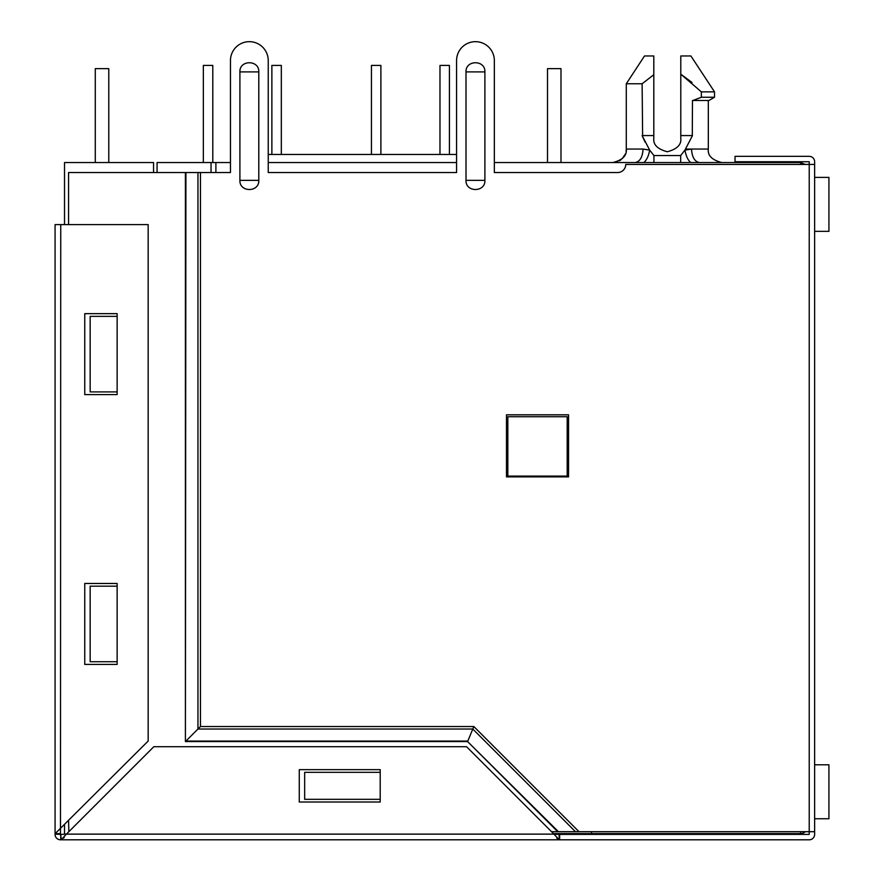 <?xml version="1.0" encoding="UTF-8"?>
<svg xmlns="http://www.w3.org/2000/svg" width="884" height="884" viewBox="0 0 884 884"><rect width="100%" height="100%" fill="white"/><g stroke="black" fill="none" stroke-linecap="round" stroke-linejoin="round"><path stroke-width="1.33" d="M814.628 164.435L814.628 831.7L809.225 831.7L809.225 164.435L814.628 164.435L814.628 161.739A5.392 5.392 0 0 0 809.225 156.346L735.024 156.346L735.024 161.739L809.225 161.739L809.225 164.435L625.75 164.435A8.1 8.1 0 0 1 617.651 172.535L494.344 172.535L494.344 60.554L494.344 162.546L643.884 162.546C646.756 159.938 648.69 155.783 649.674 150.114L643.077 149.053L626.292 149.053L626.292 83.759L642.127 83.759L642.624 136.744M692.05 82.521L680.791 74.168L680.791 55.968L690.912 55.968L714.515 91.859L701.355 91.859L701.355 97.251L714.515 97.251L714.515 91.859M805.269 164.435L800.595 162.546L690.724 162.546C687.951 160.192 686.017 156.048 684.923 150.114L691.52 149.053C692.028 157.197 694.691 161.695 699.498 162.546M553.439 833.59L800.595 833.59A6.74 6.74 0 0 0 805.269 831.7M215.895 172.535L215.895 162.546L230.459 162.546L230.459 60.554L230.459 172.535L200.458 172.535L200.458 726.526L473.835 726.526L579.02 831.7L551.55 831.7M268.239 162.546L456.575 162.546M643.884 162.546L689.432 162.546M211.033 172.535L211.033 162.546L215.895 162.546M591.484 833.59L591.484 831.7M157.065 172.535L157.065 162.546L211.033 162.546M680.824 162.546L686.47 162.546M709.896 162.546L704.592 162.546M685.619 149.053L708.316 149.053C707.587 155.617 712.084 160.114 721.808 162.546L753.378 162.546M456.575 154.457L268.239 154.457L268.239 60.554L268.239 172.535L456.575 172.535L456.575 60.554L456.575 154.457M567.196 476.078L507.836 476.078L507.836 416.718L567.196 416.718L567.196 476.078M680.68 162.546L680.68 155.54L684.923 150.114L692.47 135.572L680.791 135.572L680.791 138.269C681.553 144.644 677.067 149.142 667.298 151.761C657.541 149.142 653.044 144.644 653.806 138.269L653.806 135.572L642.127 135.572L649.674 150.114L653.928 155.54L653.928 162.546M691.642 162.546L690.316 162.214M645.022 141.993L642.723 136.987M642.303 135.992L642.801 137.164M692.294 135.992L692.47 100.489L708.913 100.489L714.515 97.251L708.913 100.489M653.806 138.269C653.044 144.644 657.541 149.142 667.298 151.761C677.067 149.142 681.553 144.644 680.791 138.269M642.127 83.759L653.806 74.709L653.806 135.572M626.292 83.759L644.502 55.968L653.806 55.968L653.806 74.709M701.355 97.251L692.934 100.489M680.791 135.572L680.791 74.168L701.355 91.859M814.628 177.386L828.927 177.386L828.927 231.354L814.628 231.354M560.986 162.546L560.986 68.654L547.505 68.654L547.505 162.546M828.927 177.386L828.927 231.354M439.978 65.416L439.978 154.457L439.978 65.416L439.978 154.457L439.978 65.416L449.426 65.416L449.426 154.457M371.446 65.416L371.446 154.457L371.446 65.416L371.446 154.457L371.446 65.416L380.882 65.416L380.882 154.457M203.342 65.416L203.342 162.546L203.342 65.416L203.342 162.546L203.342 65.416L212.79 65.416L212.79 162.546M281.322 154.457L281.322 65.416L271.874 65.416L271.874 154.457L271.874 65.416M814.628 764.793L828.927 764.793L828.927 818.75L814.628 818.75M108.776 162.546L108.776 68.654L95.284 68.654L95.284 162.546M828.927 764.793L828.927 818.75M153.562 172.535L153.562 162.546L64.521 162.546L64.521 224.613M64.521 824.695L64.521 833.866L66.41 834.131L553.981 834.131L559.638 834.408L559.638 839.8L60.477 839.8A5.392 5.392 0 0 1 55.073 834.408L55.073 224.613L148.169 224.613L148.169 741.046L55.128 833.645L60.466 833.645M258.791 71.891L258.791 180.358C259.366 192.535 239.332 192.546 239.907 180.358L239.907 71.891C239.332 59.714 259.366 59.703 258.791 71.891L239.907 71.891M484.896 71.891L484.896 180.358C485.482 192.535 465.437 192.546 466.012 180.358L466.012 71.891C465.437 59.714 485.471 59.703 484.896 71.891L466.012 71.891M814.628 831.7L814.628 834.408A5.392 5.392 0 0 1 809.225 839.8L559.638 839.8M559.638 834.408L809.225 834.408L809.225 831.7L579.02 831.7M494.344 60.554A18.884 18.884 0 0 0 475.459 41.67A18.884 18.884 0 0 0 456.575 60.554M568.545 414.828L506.488 414.828L506.488 476.896L568.545 476.896L568.545 414.828M268.239 60.554A18.884 18.884 0 0 0 249.343 41.67A18.884 18.884 0 0 0 230.459 60.554M61.217 834.408L66.41 834.131L61.228 839.745L60.742 834.408L60.742 839.8M575.473 831.7L472.796 729.035L473.835 726.526M200.458 172.535L197.95 172.535L197.95 729.035L185.916 741.079L467.813 741.079L472.796 729.035L197.95 729.035L200.458 726.526M197.95 172.535L185.408 172.535L185.408 741.577L467.603 741.577L557.738 831.7M185.916 172.535L185.408 741.577M558.445 831.7L467.603 741.577M68.565 224.613L68.565 172.535L185.408 172.535M60.742 834.408L55.073 834.131M63.56 838.154L64.223 837.369M66.41 834.131L153.827 746.715L466.553 746.715L553.981 834.131L559.152 839.745L556.821 838.154M559.152 834.397L559.152 839.745L559.152 834.408L555.384 834.242M60.742 224.613L60.477 834.131M68.841 831.7L68.565 820.639M117.141 661.718L90.157 661.718L90.157 586.169L117.141 586.169L117.141 583.473L84.754 583.473L84.754 664.414L117.141 664.414L117.141 586.169M117.141 391.899L90.157 391.899L90.157 316.35L117.141 316.35L117.141 313.654L84.754 313.654L84.754 394.596L117.141 394.596L117.141 316.35M304.66 772.34L380.208 772.34L304.66 772.34L304.66 799.324L380.208 799.324M380.208 783.136L380.208 785.832M299.267 769.644L299.267 802.02L380.208 802.02L380.208 769.644L299.267 769.644M800.595 164.435L800.595 162.546M800.595 833.59L800.595 831.7M635.154 162.546L635.11 162.546C639.917 161.695 642.569 157.197 643.077 149.053M680.68 155.54L653.928 155.54M258.791 180.358L239.907 180.358M484.896 180.358L466.012 180.358M55.128 833.645L60.477 833.645M612.8 162.546C622.513 160.114 627.01 155.617 626.292 149.053L626.082 151.396M625.342 154.026L622.314 158.623M621.098 159.695L619.341 160.855M617.518 161.695L615.131 162.347M708.316 100.489L708.316 149.053C707.52 155.54 712.018 160.037 721.808 162.546"/></g></svg>
